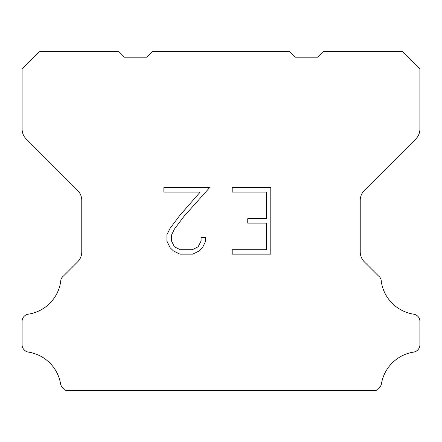 <?xml version="1.0" encoding="UTF-8"?>
<svg xmlns="http://www.w3.org/2000/svg" width="442" height="442" viewBox="0 0 442 442"><rect width="100%" height="100%" fill="white"/><g stroke="black" fill="none" stroke-linecap="round" stroke-linejoin="round"><path stroke-width="0.66" d="M266.366 249.719L266.366 223.116L247.747 223.116L247.747 218.685L266.366 218.685L266.366 192.082L232.205 192.082L232.205 187.651L270.797 187.651L270.797 254.15L232.205 254.15L232.205 249.719L266.366 249.719M205.602 237.288L205.602 241.277L202.442 247.769L199.149 250.995L192.657 254.15L179.883 254.15L173.43 250.945L170.142 247.697L166.938 241.205L166.938 234.625L170.142 228.265L179.535 215.751L200.187 192.082L163.86 192.082L163.86 187.651L209.585 187.651L183.695 216.735L174.468 229.022L171.485 235.089L171.485 240.929L174.386 246.78L180.27 249.719L192.309 249.719L198.154 246.769L201.099 240.929L201.099 237.288L205.602 237.288M152.551 51.349L289.449 51.349L295.3 57.2L317.527 57.2L323.378 51.349L402.353 51.349L419.9 68.902L419.9 129.086A14.039 14.039 0 0 1 415.789 139.015L364.341 190.463A14.039 14.039 0 0 0 360.23 200.392L360.23 251.907A14.039 14.039 0 0 0 364.341 261.835L378.358 275.847A7.022 7.022 0 0 1 381.319 281.731A38.609 38.609 0 0 0 413.767 314.185A7.022 7.022 0 0 1 417.69 316.163L417.845 316.312A7.022 7.022 0 0 1 419.9 321.279L419.9 344.865A7.022 7.022 0 0 1 417.845 349.826L417.541 350.13A7.022 7.022 0 0 1 413.64 352.108A38.609 38.609 0 0 0 381.336 384.413A7.022 7.022 0 0 1 378.38 388.314L376.043 390.651L65.957 390.651L63.62 388.314A7.022 7.022 0 0 1 60.664 384.413A38.609 38.609 0 0 0 28.36 352.108A7.022 7.022 0 0 1 24.459 350.13L24.155 349.826A7.022 7.022 0 0 1 22.1 344.865L22.1 321.279A7.022 7.022 0 0 1 24.155 316.312L24.31 316.163A7.022 7.022 0 0 1 28.233 314.185A38.609 38.609 0 0 0 60.681 281.731A7.022 7.022 0 0 1 63.642 275.847L77.659 261.835A14.039 14.039 0 0 0 81.77 251.907L81.77 200.392A14.039 14.039 0 0 0 77.659 190.463L26.211 139.015A14.039 14.039 0 0 1 22.1 129.086L22.1 68.902L39.647 51.349L118.622 51.349L124.473 57.2L146.7 57.2L152.551 51.349"/></g></svg>
